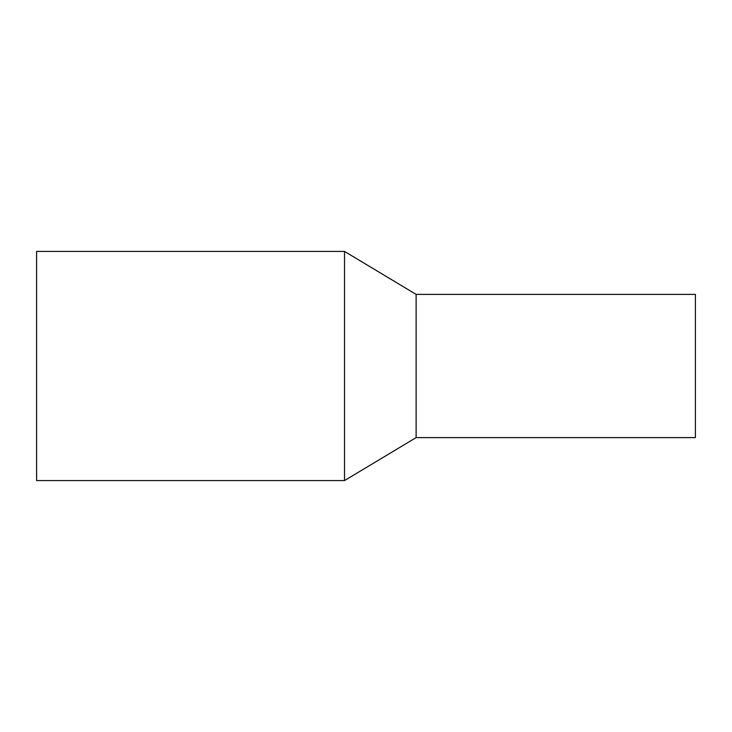 <?xml version="1.0" encoding="UTF-8"?>
<svg xmlns="http://www.w3.org/2000/svg" width="732" height="732" viewBox="0 0 732 732"><rect width="100%" height="100%" fill="white"/><g stroke="black" fill="none" stroke-linecap="round" stroke-linejoin="round"><path stroke-width="1.1" d="M344.516 251.424L36.6 251.424L36.6 480.576L344.516 480.576L416.124 437.608L695.4 437.608L695.4 294.392L416.124 294.392L344.516 251.424L344.516 480.576M416.124 437.608L416.124 294.392"/></g></svg>
